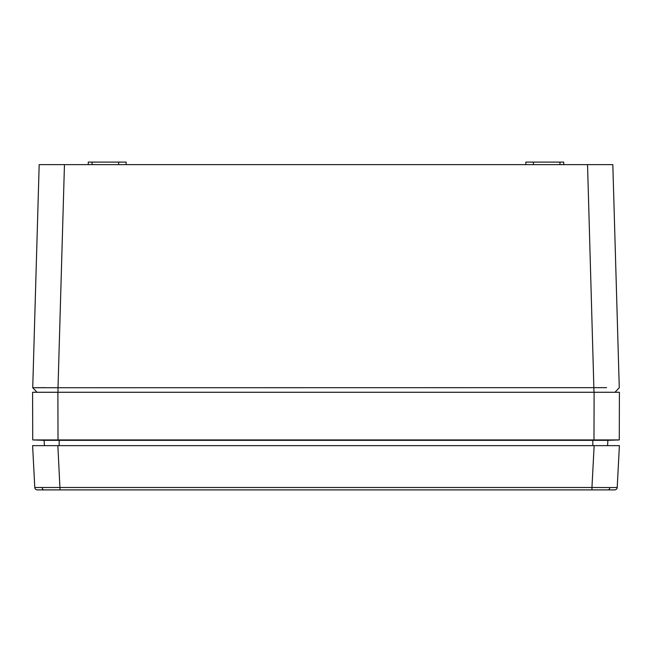 <?xml version="1.0" encoding="UTF-8"?>
<svg xmlns="http://www.w3.org/2000/svg" width="652" height="652" viewBox="0 0 652 652"><rect width="100%" height="100%" fill="white"/><g stroke="black" fill="none" stroke-linecap="round" stroke-linejoin="round"><path stroke-width="0.98" d="M88.248 164.63L88.289 162.103L126.138 162.103L126.186 164.63M525.814 164.63L525.862 162.103L563.711 162.103L563.752 164.63M587.542 164.63L612.823 164.63L619.27 387.72L614.975 392.268L593.988 392.268L587.542 164.63L64.458 164.63L58.012 387.72L606.588 387.663M45.412 387.663L32.73 387.72L39.177 164.63L64.458 164.63M58.012 392.268L37.025 392.268L32.73 387.72L58.012 387.72L58.012 392.268M533.36 162.103L533.401 164.63M118.64 162.103L118.599 164.63M601.698 392.268L50.302 392.268M58.02 439.929L32.722 439.929L32.6 392.268L57.889 392.268L58.02 439.929L593.98 439.929L594.111 392.268L619.4 392.268L619.278 439.929L593.98 439.929M611.853 392.268L603.467 392.268M48.533 392.268L40.147 392.268M34.792 487.5L591.951 487.5L594.143 445.634L610.549 445.634L607.599 445.634L607.884 440.328L44.116 440.328L44.401 445.634L41.451 445.634L619.4 445.634L617.208 487.5A2.526 2.526 0 0 1 614.681 489.897L37.319 489.897A2.526 2.526 0 0 1 34.792 487.5L32.6 445.634L57.857 445.634L60.049 489.897L46.512 489.897M601.283 439.921L608.072 439.913M612.578 439.913L614.779 439.913M617.558 439.913L618.194 439.921M48.753 439.913L50.717 439.921M607.884 440.328L619.278 439.929M44.116 440.328L32.722 439.929M609.807 487.557L591.951 487.5L591.951 489.897L608.023 489.897A2.526 1.785 90 0 0 609.807 487.557L617.208 487.5M92.038 162.103L92.038 164.63M559.962 162.103L559.962 164.63M59.161 439.929L59.161 445.634M592.839 439.929L592.839 445.634M42.193 487.557A2.526 1.785 90 0 0 43.977 489.897M37.025 392.268L33.505 388.535L37.025 392.268M614.975 392.268L618.495 388.535L614.975 392.268"/></g></svg>
